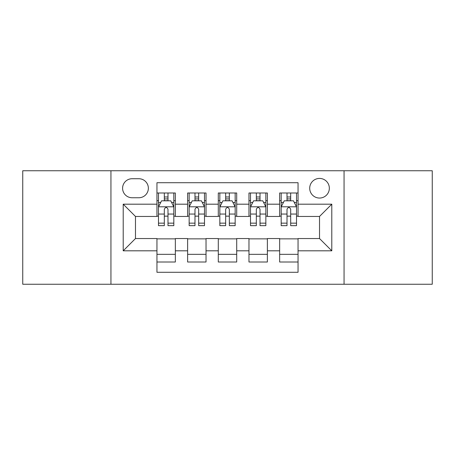 <?xml version="1.0" encoding="UTF-8"?>
<svg xmlns="http://www.w3.org/2000/svg" width="455" height="455" viewBox="0 0 455 455"><rect width="100%" height="100%" fill="white"/><g stroke="black" fill="none" stroke-linecap="round" stroke-linejoin="round"><path stroke-width="0.68" d="M319.524 178.423A9.817 9.817 0 0 0 309.707 188.239A9.817 9.817 0 0 0 319.524 198.05A9.817 9.817 0 0 0 329.34 188.239A9.817 9.817 0 0 0 319.524 178.423M344.06 284.25L432.25 284.25L432.25 170.75L344.06 170.75L344.06 284.25L110.94 284.25L110.94 170.75L22.75 170.75L22.75 284.25L110.94 284.25M298.048 192.994L279.649 192.994L279.649 204.187L267.375 204.187L267.375 216.455L279.649 216.455L279.649 204.187M267.375 204.187L267.375 192.994L248.97 192.994L248.97 204.187L236.702 204.187L236.702 216.455L248.97 216.455L248.97 204.187M236.702 204.187L236.702 192.994L218.298 192.994L218.298 204.187L206.03 204.187L206.03 216.455L218.298 216.455L218.298 204.187M206.03 204.187L206.03 192.994L187.625 192.994L187.625 216.455L175.351 216.455L175.351 192.994L156.952 192.994M156.952 262.006L175.351 262.006L175.351 238.545L187.625 238.545L187.625 262.006L206.03 262.006L206.03 238.545L218.298 238.545L218.298 250.813L206.03 250.813M218.298 250.813L218.298 262.006L236.702 262.006L236.702 238.545L248.97 238.545L248.97 250.813L236.702 250.813M248.97 250.813L248.97 262.006L267.375 262.006L267.375 238.545L279.649 238.545L279.649 250.813L267.375 250.813M132.104 197.749L138.849 197.749A9.509 9.509 0 0 0 148.358 188.239A9.509 9.509 0 0 0 138.849 178.73L132.104 178.73A9.509 9.509 0 0 0 122.594 188.239A9.509 9.509 0 0 0 132.104 197.749M344.06 170.75L110.94 170.75M298.048 204.187L298.048 182.717L156.952 182.717L156.952 216.455L135.476 216.455L135.476 238.545L156.952 238.545L156.952 272.283L298.048 272.283L298.048 238.545L319.524 238.545L319.524 216.455L298.048 216.455L298.048 204.187L331.792 204.187L331.792 250.813L298.048 250.813M156.952 250.813L123.208 250.813L123.208 204.187L156.952 204.187M279.649 250.813L279.649 262.006L298.048 262.006M156.952 200.661L158.482 200.661M164.312 200.661L167.992 200.661M173.821 200.661L175.351 200.661M156.952 216.148L158.482 216.148M164.312 216.148L167.992 216.148M173.821 216.148L175.351 216.148M156.952 238.852L175.351 238.852M156.952 254.339L175.351 254.339M187.625 216.148L189.155 216.148M194.985 216.148L198.664 216.148M204.494 216.148L206.03 216.148M187.625 200.661L189.155 200.661M194.985 200.661L198.664 200.661M204.494 200.661L206.03 200.661M187.625 238.852L206.03 238.852M187.625 254.339L206.03 254.339M218.298 238.852L236.702 238.852M218.298 254.339L236.702 254.339M218.298 200.661L219.833 200.661M225.657 200.661L229.343 200.661M235.167 200.661L236.702 200.661M218.298 216.148L219.833 216.148M225.657 216.148L229.343 216.148M235.167 216.148L236.702 216.148M248.97 238.852L267.375 238.852M248.97 254.339L267.375 254.339M248.97 200.661L250.506 200.661M256.336 200.661L260.015 200.661M265.845 200.661L267.375 200.661M248.97 216.148L250.506 216.148M256.336 216.148L260.015 216.148M265.845 216.148L267.375 216.148M279.649 238.852L298.048 238.852M279.649 254.339L298.048 254.339M279.649 200.661L281.179 200.661M287.008 200.661L290.688 200.661M296.518 200.661L298.048 200.661M279.649 216.148L281.179 216.148M287.008 216.148L290.688 216.148M296.518 216.148L298.048 216.148M135.476 216.455L123.208 204.187M135.476 238.545L123.208 250.813M331.792 204.187L319.524 216.455M331.792 250.813L319.524 238.545M167.992 196.981L164.312 196.981M173.821 223.16L167.992 223.16L167.992 225.657L173.821 225.657L173.821 206.951L170.75 200.814L161.548 200.814L158.482 206.951L158.482 225.657L164.312 225.657L164.312 223.16L158.482 223.16M158.482 206.951L158.482 192.994M173.821 206.951L173.821 192.994M164.312 200.814L164.312 192.994M167.992 192.994L167.992 200.814M167.992 223.16L167.992 209.249C166.769 206.883 165.54 206.883 164.312 209.249L164.312 223.16M198.664 196.981L194.985 196.981M204.494 223.16L198.664 223.16L198.664 225.657L204.494 225.657L204.494 206.951L201.429 200.814L192.226 200.814L189.155 206.951L189.155 225.657L194.985 225.657L194.985 223.16L189.155 223.16M189.155 206.951L189.155 192.994M204.494 206.951L204.494 192.994M194.985 200.814L194.985 192.994M198.664 192.994L198.664 200.814M198.664 223.16L198.664 209.249C197.442 206.883 196.213 206.883 194.985 209.249L194.985 223.16M229.343 196.981L225.657 196.981M235.167 223.16L229.343 223.16L229.343 225.657L235.167 225.657L235.167 206.951L232.101 200.814L222.899 200.814L219.833 206.951L219.833 225.657L225.657 225.657L225.657 223.16L219.833 223.16M219.833 206.951L219.833 192.994M235.167 206.951L235.167 192.994M225.657 200.814L225.657 192.994M229.343 192.994L229.343 200.814M229.343 223.16L229.343 209.249C228.114 206.883 226.886 206.883 225.657 209.249L225.657 223.16M260.015 196.981L256.336 196.981M265.845 223.16L260.015 223.16L260.015 225.657L265.845 225.657L265.845 206.951L262.774 200.814L253.571 200.814L250.506 206.951L250.506 225.657L256.336 225.657L256.336 223.16L250.506 223.16M250.506 206.951L250.506 192.994M265.845 206.951L265.845 192.994M256.336 200.814L256.336 192.994M260.015 192.994L260.015 200.814M260.015 223.16L260.015 209.249C258.787 206.883 257.564 206.883 256.336 209.249L256.336 223.16M290.688 196.981L287.008 196.981M296.518 223.16L290.688 223.16L290.688 225.657L296.518 225.657L296.518 206.951L293.452 200.814L284.25 200.814L281.179 206.951L281.179 225.657L287.008 225.657L287.008 223.16L281.179 223.16M281.179 206.951L281.179 192.994M296.518 206.951L296.518 192.994M287.008 200.814L287.008 192.994M290.688 192.994L290.688 200.814M290.688 223.16L290.688 209.249C289.465 206.883 288.237 206.883 287.008 209.249L287.008 223.16M187.625 250.813L175.351 250.813M187.625 204.187L175.351 204.187M173.742 206.798L158.562 206.798M158.482 202.503L160.706 202.503M171.598 202.503L173.821 202.503M164.312 214.06L158.482 214.06M173.821 214.06L167.992 214.06M167.992 198.932L164.312 198.932M204.42 206.798L189.234 206.798M189.155 202.503L191.379 202.503M202.27 202.503L204.494 202.503M194.985 214.06L189.155 214.06M204.494 214.06L198.664 214.06M198.664 198.932L194.985 198.932M235.093 206.798L219.907 206.798M219.833 202.503L222.057 202.503M232.943 202.503L235.167 202.503M225.657 214.06L219.833 214.06M235.167 214.06L229.343 214.06M229.343 198.932L225.657 198.932M265.765 206.798L250.58 206.798M250.506 202.503L252.73 202.503M263.621 202.503L265.845 202.503M256.336 214.06L250.506 214.06M265.845 214.06L260.015 214.06M260.015 198.932L256.336 198.932M296.438 206.798L281.258 206.798M281.179 202.503L283.402 202.503M294.294 202.503L296.518 202.503M287.008 214.06L281.179 214.06M296.518 214.06L290.688 214.06M290.688 198.932L287.008 198.932"/></g></svg>
